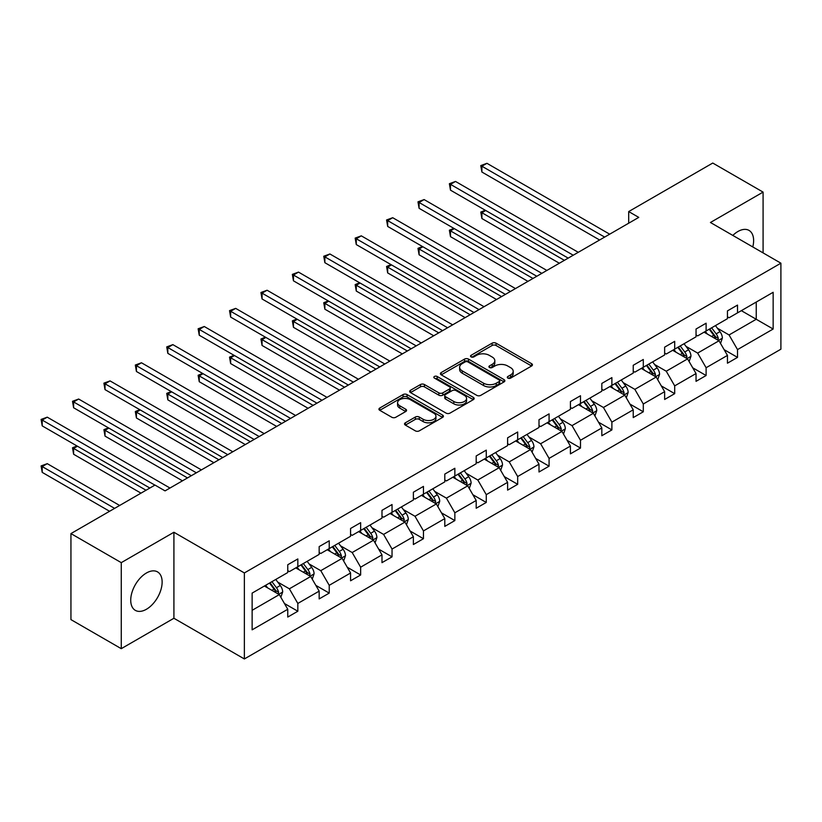 <?xml version="1.0" encoding="UTF-8"?>
<svg xmlns="http://www.w3.org/2000/svg" width="822" height="822" viewBox="0 0 822 822"><rect width="100%" height="100%" fill="white"/><g stroke="black" fill="none" stroke-linecap="round" stroke-linejoin="round"><path stroke-width="1.23" d="M507.862 378.11A1.952 1.13 0 0 0 510.626 378.11L531.629 365.985A2.795 1.613 0 0 0 532.44 364.845A2.795 1.613 0 0 0 531.629 363.704L496.056 343.175A2.795 1.613 0 0 0 492.101 343.175L471.109 355.289A1.952 1.13 0 0 0 470.533 356.09A1.952 1.13 0 0 0 471.109 356.892A1.952 1.13 0 0 0 473.873 356.892L476.596 355.32A8.939 5.158 0 0 1 489.234 355.32L492.203 357.036A8.939 5.158 0 0 1 494.823 360.683A8.939 5.158 0 0 1 492.203 364.331L489.48 365.903A1.952 1.13 0 0 0 488.915 366.704A1.952 1.13 0 0 0 489.48 367.496A1.952 1.13 0 0 0 492.255 367.496L494.967 365.934A8.939 5.158 0 0 1 507.616 365.934L510.575 367.64A8.939 5.158 0 0 1 513.195 371.297A8.939 5.158 0 0 1 510.575 374.945L507.862 376.517A1.952 1.13 0 0 0 507.287 377.308A1.952 1.13 0 0 0 507.862 378.11L507.862 376.517M146.429 609.266A22.204 12.823 120 0 0 160.937 589.693A22.204 12.823 120 0 0 157.536 571.896A22.204 12.823 120 0 0 146.429 572.996A22.204 12.823 120 0 0 131.921 592.57A22.204 12.823 120 0 0 135.332 610.366A22.204 12.823 120 0 0 146.429 609.266M752.777 246.939A22.204 12.823 120 0 0 749.017 230.407A22.204 12.823 120 0 0 737.92 231.506A22.204 12.823 120 0 0 732.823 235.431M405.349 422.806A2.795 1.613 0 0 0 404.537 423.947A2.795 1.613 0 0 0 405.349 425.087L415.336 430.851A2.795 1.613 0 0 0 419.282 430.851L442.606 417.381A2.795 1.613 0 0 0 443.418 416.24A2.795 1.613 0 0 0 442.606 415.1L407.034 394.57A2.795 1.613 0 0 0 403.078 394.57L379.764 408.031A2.795 1.613 0 0 0 378.942 409.171A2.795 1.613 0 0 0 379.764 410.312L391.817 417.268A2.795 1.613 0 0 0 395.772 417.268L405.749 411.514A2.795 1.613 0 0 0 406.561 410.373A2.795 1.613 0 0 0 405.749 409.233L399.769 405.78A7.48 4.316 0 0 1 397.581 402.729A7.48 4.316 0 0 1 402.194 398.742A7.48 4.316 0 0 1 410.342 399.677L433.759 413.189A7.48 4.316 0 0 1 435.948 416.24A7.48 4.316 0 0 1 431.334 420.237A7.48 4.316 0 0 1 423.186 419.292L419.282 417.042A2.795 1.613 0 0 0 415.336 417.042L405.349 422.806L405.349 425.087M173.915 532.255L121.266 562.649L70.939 533.591L70.939 619.613L121.266 648.671L173.915 618.267L244.37 658.956L244.37 572.944L173.915 532.255L173.915 618.267M763.083 252.899L763.083 192.101L710.434 222.495L780.9 263.184L244.37 572.944M763.083 192.101L712.756 163.044L628.696 211.573L628.696 223.194M70.939 533.591L154.988 485.072L165.058 490.878L638.766 217.388L628.696 211.573M476.791 395.361A2.795 1.613 0 0 0 480.736 395.361L504.061 381.901A2.795 1.613 0 0 0 504.872 380.761A2.795 1.613 0 0 0 504.061 379.62L468.489 359.091A2.795 1.613 0 0 0 464.533 359.091L441.219 372.551A2.795 1.613 0 0 0 440.397 373.691A2.795 1.613 0 0 0 441.219 374.832L476.791 395.361M435.177 378.531A1.952 1.13 0 0 1 437.17 378.808L473.297 399.667L450.014 413.106A2.795 1.613 0 0 1 446.058 413.106L410.486 392.567L410.486 390.286A2.795 1.613 0 0 0 409.675 391.426A2.795 1.613 0 0 0 410.486 392.567M410.486 390.286L420.474 384.532A2.795 1.613 0 0 1 424.419 384.532L438.845 392.854A2.795 1.613 0 0 0 442.801 392.854L449.418 389.032A2.795 1.613 0 0 0 450.24 387.892A2.795 1.613 0 0 0 449.418 386.751L434.396 378.079A1.952 1.13 0 0 1 433.831 377.288A1.952 1.13 0 0 1 435.033 376.24A1.952 1.13 0 0 1 437.17 376.486L473.328 397.365A2.795 1.613 0 0 1 474.15 398.506A2.795 1.613 0 0 1 473.328 399.646L473.328 397.365M121.266 562.649L121.266 648.671M252.128 593.104L287.762 572.533L287.762 564.745L297.831 558.939L297.831 566.718L319.162 554.398L319.162 546.609L329.232 540.804L329.232 548.593L350.573 536.273L350.573 528.484L360.642 522.669L360.642 530.457L381.983 518.137L381.983 510.349L392.043 504.533L392.043 512.322L413.384 500.002L413.384 492.214L423.453 486.408L423.453 494.197L444.794 481.877L444.794 474.089L454.854 468.273L454.854 476.061L476.195 463.742L476.195 455.953L486.264 450.137L486.264 457.926L507.606 445.606L507.606 437.818L517.675 432.012L517.675 439.801L539.006 427.471L539.006 419.693L549.075 413.877L549.075 421.665L570.417 409.346L570.417 401.557L580.486 395.742L580.486 403.53L601.827 391.21L601.827 383.422L611.887 377.617L611.887 385.395L633.228 373.075L633.228 365.287L643.297 359.481L643.297 367.27L664.638 354.95L664.638 347.161L674.698 341.346L674.698 349.134L696.039 336.815L696.039 329.026L706.108 323.21L706.108 330.999L727.449 318.679L727.449 310.891L737.519 305.085L737.519 312.874L773.153 292.293L773.153 329.026L737.519 349.597L737.519 357.385L727.449 363.201L727.449 355.412L706.108 367.732L706.108 375.52L696.039 381.336L696.039 373.548L674.698 385.867L674.698 393.656L664.638 399.461L664.638 391.673L643.297 403.992L643.297 411.781L633.228 417.597L633.228 409.808L611.887 422.128L611.887 429.916L601.827 435.732L601.827 427.943L580.486 440.263L580.486 448.052L570.417 453.857L570.417 446.069L549.075 458.399L549.075 466.177L539.006 471.992L539.006 464.204L517.675 476.524L517.675 484.312L507.606 490.128L507.606 482.339L486.264 494.659L486.264 502.448L476.195 508.253L476.195 500.475L454.854 512.794L454.854 520.583L444.794 526.388L444.794 518.6L423.453 530.92L423.453 538.708L413.384 544.524L413.384 536.735L392.043 549.055L392.043 556.843L381.983 562.659L381.983 554.871L360.642 567.19L360.642 574.979L350.573 580.784L350.573 572.996L329.232 585.315L329.232 593.104L319.162 598.919L319.162 591.131L297.831 603.451L297.831 611.239L287.762 617.055L287.762 609.266L252.128 629.837L252.128 593.104M244.37 658.956L780.9 349.196L780.9 263.184M295.817 567.889L310.716 576.489L289.375 588.809L277.723 582.079M289.375 588.809L297.831 603.451M310.716 576.489L319.162 591.131M287.762 570.673L289.375 571.609L297.831 566.718M327.218 549.754L342.116 558.354L320.775 570.673L309.123 563.943M320.775 570.673L329.232 585.315M342.116 558.354L350.573 572.996M319.162 552.538L320.775 553.473L329.232 548.593M358.628 531.618L373.527 540.218L352.186 552.538L340.534 545.818M352.186 552.538L360.642 567.19M373.527 540.218L381.983 554.871M350.573 534.413L352.186 535.338L360.642 530.457M390.029 513.483L404.927 522.093L383.586 534.413L371.934 527.683M383.586 534.413L392.043 549.055M404.927 522.093L413.384 536.735M381.983 516.278L383.586 517.202L392.043 512.322M421.439 495.358L436.338 503.958L414.997 516.278L403.345 509.548M414.997 516.278L423.453 530.92M436.338 503.958L444.794 518.6M413.384 498.142L414.997 499.077L423.453 494.197M452.84 477.222L467.739 485.823L446.408 498.142L434.746 491.422M446.408 498.142L454.854 512.794M467.739 485.823L476.195 500.475M444.794 480.017L446.408 480.942L454.854 476.061M484.25 459.087L499.149 467.697L477.808 480.017L466.156 473.287M477.808 480.017L486.264 494.659M499.149 467.697L507.606 482.339M476.195 461.882L477.808 462.807L486.264 457.926M515.661 440.962L530.56 449.562L509.219 461.882L497.567 455.152M509.219 461.882L517.675 476.524M530.56 449.562L539.006 464.204M507.606 443.746L509.219 444.681L517.675 439.801M547.062 422.827L561.96 431.427L540.619 443.746L528.967 437.016M540.619 443.746L549.075 458.399M561.96 431.427L570.417 446.069M539.006 425.611L540.619 426.546L549.075 421.665M578.472 404.691L593.371 413.291L572.03 425.621L560.378 418.891M572.03 425.621L580.486 440.263M593.371 413.291L601.827 427.943M570.417 407.486L572.03 408.411L580.486 403.53M609.873 386.566L624.771 395.166L603.43 407.486L591.778 400.756M603.43 407.486L611.887 422.128M624.771 395.166L633.228 409.808M601.827 389.351L603.43 390.286L611.887 385.395M641.283 368.431L656.182 377.031L634.841 389.351L623.189 382.62M634.841 389.351L643.297 403.992M656.182 377.031L664.638 391.673M633.228 371.215L634.841 372.15L643.297 367.27M672.684 350.295L687.582 358.895L666.252 371.215L654.589 364.495M666.252 371.215L674.698 385.867M687.582 358.895L696.039 373.548M664.638 353.09L666.252 354.015L674.698 349.134M704.094 332.17L718.993 340.77L697.652 353.09L686 346.36M697.652 353.09L706.108 367.732M718.993 340.77L727.449 355.412M696.039 334.955L697.652 335.89L706.108 330.999M741.341 310.665L756.24 319.265L729.063 334.955L717.411 328.225M729.063 334.955L737.519 349.597M773.153 329.026L756.24 319.265L756.24 302.064L773.153 292.293M727.449 316.819L729.063 317.754L737.519 312.874M252.128 610.314L279.305 594.614L264.407 586.014M279.305 594.614L287.762 609.266M724.131 349.658L737.519 357.385M692.72 367.794L706.108 375.52M661.32 385.919L674.698 393.656M629.909 404.054L643.297 411.781M598.498 422.189L611.887 429.916M567.098 440.325L580.486 448.052M535.687 458.45L549.075 466.177M504.287 476.585L517.675 484.312M472.876 494.721L486.264 502.448M441.465 512.846L454.854 520.583M410.065 530.981L423.453 538.708M378.654 549.117L392.043 556.843M347.254 567.242L360.642 574.979M315.843 585.377L329.232 593.104M284.443 603.512L297.831 611.239M508.643 378.387L510.575 377.267A8.939 5.158 0 0 0 513.195 373.62L513.195 371.297M494.823 360.683L494.823 363.005A8.939 5.158 0 0 1 492.203 366.663L490.261 367.773M531.587 366.006L496.056 345.497A2.795 1.613 0 0 0 492.101 345.497L471.89 357.169M504.061 379.62L504.061 381.901L468.489 361.413A2.795 1.613 0 0 0 464.533 361.413L441.26 374.853M499.118 381.562A1.952 1.13 0 0 0 499.694 380.761A1.952 1.13 0 0 0 499.118 379.959L467.893 361.937A1.952 1.13 0 0 0 465.129 361.937L462.262 363.591A8.939 5.158 0 0 0 459.642 367.239A8.939 5.158 0 0 0 462.262 370.897L483.603 383.216A8.939 5.158 0 0 0 496.252 383.216L499.118 381.562L499.118 383.884A1.952 1.13 0 0 0 499.694 383.083L499.694 380.761M459.642 367.239L459.642 369.571A8.939 5.158 0 0 0 462.262 373.219L462.262 370.897M499.118 383.884L496.252 385.539A8.939 5.158 0 0 1 483.603 385.539L462.262 373.219M410.527 392.597L420.474 386.854L420.474 384.532M450.24 387.892L450.24 390.214A2.795 1.613 0 0 1 449.418 391.354L442.801 395.177A2.795 1.613 0 0 1 438.845 395.177L424.419 386.854A2.795 1.613 0 0 0 420.474 386.854M453.816 401.496A7.48 4.316 0 0 0 461.964 402.431A7.48 4.316 0 0 0 466.577 398.444A7.48 4.316 0 0 0 464.389 395.392L456.138 390.635A2.795 1.613 0 0 0 452.182 390.635L445.565 394.457A2.795 1.613 0 0 0 444.743 395.598A2.795 1.613 0 0 0 445.565 396.738L453.816 401.496L453.816 403.828A7.48 4.316 0 0 0 461.964 404.763A7.48 4.316 0 0 0 466.577 400.776L466.577 398.444M444.743 395.598L444.743 397.92A2.795 1.613 0 0 0 445.565 399.06L445.565 396.738M453.816 403.828L445.565 399.06M435.948 416.24L435.948 418.573A7.48 4.316 0 0 1 431.334 422.559A7.48 4.316 0 0 1 423.186 421.624L419.282 419.364A2.795 1.613 0 0 0 415.336 419.364L405.39 425.108M397.581 402.729L397.581 405.051A7.48 4.316 0 0 0 399.769 408.102L399.769 405.78M405.708 411.534L399.769 408.102M442.565 417.412L407.034 396.892A2.795 1.613 0 0 0 403.078 396.892L379.795 410.332M720.524 343.421L722.374 338.068A7.542 4.357 -120 0 0 719.969 331.646L715.448 325.615M707.341 334.04L705.379 331.42M485.72 210.504L481.898 212.713L481.898 218.529L559.34 263.235M717.883 340.123L718.305 338.387A7.542 4.357 -120 0 0 716.147 333.855L711.626 327.824M709.735 328.913L714.708 335.551A3.843 2.219 60 0 1 715.407 336.722L718.305 338.387M709.201 329.211L713.722 335.253A7.542 4.357 60 0 1 715.602 338.808M481.898 218.529L480.788 212.076L564.375 260.338M480.788 212.076L485.278 210.247M604.643 237.085L481.898 166.219L486.932 163.311L609.677 234.178M599.608 239.993L481.898 172.034L481.898 166.219L480.788 165.582L486.932 163.311M481.898 172.034L480.788 165.582M689.113 361.546L690.973 356.203A7.542 4.357 -120 0 0 688.559 349.782L684.038 343.74M675.931 352.176L673.978 349.555M454.319 228.639L450.487 230.848L450.487 236.654L527.94 281.371M686.473 358.258L686.894 356.522A7.542 4.357 -120 0 0 684.736 351.991L680.215 345.949M678.325 347.038L683.298 353.686A3.843 2.219 60 0 1 683.996 354.847L686.894 356.522M677.801 347.346L682.322 353.378A7.542 4.357 60 0 1 684.202 356.943M450.487 236.654L449.377 230.211L532.975 278.463M449.377 230.211L453.867 228.382M657.713 379.682L659.563 374.339A7.542 4.357 -120 0 0 657.158 367.907L652.637 361.875M644.53 370.301L642.568 367.691M422.909 246.764L419.086 248.974L419.086 254.789L496.529 299.506M655.062 376.384L655.494 374.657A7.542 4.357 -120 0 0 653.326 370.116L648.805 364.084M646.914 365.173L651.897 371.811A3.843 2.219 60 0 1 652.596 372.983L655.494 374.657M646.39 365.482L650.911 371.513A7.542 4.357 60 0 1 652.791 375.079M419.086 254.789L417.977 248.336L501.564 296.598M417.977 248.336L422.467 246.518M573.232 255.221L450.487 184.354L455.522 181.446L578.267 252.313M568.208 258.129L450.487 190.159L450.487 184.354L449.377 183.717L455.522 181.446M450.487 190.159L449.377 183.717M541.832 273.356L419.086 202.489L424.121 199.582L546.866 270.448M536.797 276.254L419.086 208.295L419.086 202.489L417.977 201.842L424.121 199.582M419.086 208.295L417.977 201.842M626.302 397.817L628.152 392.464A7.542 4.357 -120 0 0 625.748 386.042L621.227 380.011M613.12 388.436L611.157 385.816M391.498 264.9L387.676 267.109L387.676 272.925L465.129 317.631M623.662 394.519L624.083 392.793A7.542 4.357 -120 0 0 621.925 388.251L617.404 382.22M615.514 383.309L620.487 389.947A3.843 2.219 60 0 1 621.185 391.118L624.083 392.793M614.99 383.607L619.511 389.649A7.542 4.357 60 0 1 621.391 393.204M387.676 272.925L386.566 266.472L470.153 314.734M386.566 266.472L391.056 264.643M510.421 291.481L387.676 220.615L392.711 217.707L515.456 288.573M505.386 294.389L387.676 226.43L387.676 220.615L386.566 219.977L392.711 217.707M387.676 226.43L386.566 219.977M594.902 415.942L596.751 410.599A7.542 4.357 -120 0 0 594.337 404.177L589.826 398.136M581.719 406.571L579.757 403.951M360.098 283.035L356.275 285.244L356.275 291.05L433.718 335.766M592.251 412.654L592.672 410.918A7.542 4.357 -120 0 0 590.515 406.387L585.994 400.345M584.103 401.444L589.076 408.082A3.843 2.219 60 0 1 589.775 409.243L592.672 410.918M583.579 401.742L588.1 407.774A7.542 4.357 60 0 1 589.98 411.339M356.275 291.05L355.166 284.607L438.753 332.859M355.166 284.607L359.656 282.778M479.021 309.617L356.275 238.75L361.3 235.842L484.045 306.709M473.986 312.524L356.275 244.566L356.275 238.75L355.166 238.113L361.3 235.842M356.275 244.566L355.166 238.113M563.491 434.078L565.341 428.735A7.542 4.357 -120 0 0 562.936 422.303L558.415 416.271M550.308 424.697L548.346 422.087M328.687 301.171L324.865 303.38L324.865 309.185L402.307 353.902M560.851 430.79L561.272 429.053A7.542 4.357 -120 0 0 559.114 424.512L554.593 418.48M552.703 419.569L557.676 426.217A3.843 2.219 60 0 1 558.374 427.378L561.272 429.053M552.178 419.878L556.699 425.909A7.542 4.357 60 0 1 558.57 429.474M324.865 309.185L323.755 302.732L407.342 350.994M323.755 302.732L328.245 300.914M447.61 327.752L324.865 256.885L329.899 253.977L452.645 324.844M442.575 330.65L324.865 262.691L324.865 256.885L323.755 256.238L329.899 253.977M324.865 262.691L323.755 256.238M532.081 452.213L533.94 446.86A7.542 4.357 -120 0 0 531.526 440.438L527.005 434.406M518.898 442.832L516.946 440.212M297.287 319.296L293.454 321.505L293.454 327.32L370.907 372.037M529.44 448.915L529.861 447.189A7.542 4.357 -120 0 0 527.703 442.647L523.182 436.616M521.292 437.705L526.265 444.342A3.843 2.219 60 0 1 526.964 445.514L529.861 447.189M520.768 438.013L525.289 444.044A7.542 4.357 60 0 1 527.169 447.6M293.454 327.32L292.355 320.868L375.942 369.129M292.355 320.868L296.845 319.039M416.199 345.877L293.454 275.01L298.489 272.103L421.234 342.98M411.175 348.785L293.454 280.826L293.454 275.01L292.355 274.373L298.489 272.103M293.454 280.826L292.355 274.373M500.68 470.338L502.53 464.995A7.542 4.357 -120 0 0 500.125 458.573L495.604 452.542M487.497 460.967L485.535 458.347M265.876 337.431L262.054 339.64L262.054 345.456L339.496 390.162M498.04 467.05L498.461 465.314A7.542 4.357 -120 0 0 496.293 460.782L491.782 454.741M489.891 455.84L494.865 462.478A3.843 2.219 60 0 1 495.563 463.649L498.461 465.314M489.357 456.138L493.878 462.17A7.542 4.357 60 0 1 495.758 465.735M262.054 345.456L260.944 339.003L344.531 387.254M260.944 339.003L265.434 337.174M384.799 364.012L262.054 293.146L267.088 290.238L389.834 361.105M379.764 366.92L262.054 298.961L262.054 293.146L260.944 292.509L267.088 290.238M262.054 298.961L260.944 292.509M469.27 488.474L471.119 483.131A7.542 4.357 -120 0 0 468.715 476.698L464.194 470.667M456.087 479.092L454.134 476.483M234.476 355.566L230.643 357.776L230.643 363.581L308.096 408.298M466.629 485.186L467.05 483.449A7.542 4.357 -120 0 0 464.892 478.907L460.371 472.876M458.481 473.965L463.454 480.613A3.843 2.219 60 0 1 464.153 481.774L467.05 483.449M457.957 474.273L462.478 480.305A7.542 4.357 60 0 1 464.358 483.87M230.643 363.581L229.533 357.128L313.131 405.39M229.533 357.128L234.023 355.31M353.388 382.148L230.643 311.281L235.678 308.373L358.423 379.24M348.353 385.056L230.643 317.087L230.643 311.281L229.533 310.634L235.678 308.373M230.643 317.087L229.533 310.634M437.869 506.609L439.719 501.256A7.542 4.357 -120 0 0 437.314 494.834L432.793 488.802M424.686 497.228L422.724 494.618M203.065 373.691L199.243 375.901L199.243 381.716L276.685 426.433M435.218 503.311L435.65 501.584A7.542 4.357 -120 0 0 433.482 497.043L428.961 491.011M427.07 492.101L432.053 498.738A3.843 2.219 60 0 1 432.752 499.91L435.65 501.584M426.546 492.409L431.067 498.44A7.542 4.357 60 0 1 432.947 502.006M199.243 381.716L198.133 375.264L281.72 423.525M198.133 375.264L202.623 373.435M321.988 400.273L199.243 329.406L204.267 326.509L327.022 397.375M316.953 403.181L199.243 335.222L199.243 329.406L198.133 328.769L204.267 326.509M199.243 335.222L198.133 328.769M406.458 524.744L408.308 519.391A7.542 4.357 -120 0 0 405.904 512.969L401.383 506.938M393.276 515.363L391.313 512.743M171.654 391.827L167.832 394.036L167.832 399.852L245.285 444.558M403.818 521.446L404.239 519.71A7.542 4.357 -120 0 0 402.081 515.178L397.56 509.147M395.67 510.236L400.643 516.874A3.843 2.219 60 0 1 401.342 518.045L404.239 519.71M395.146 510.534L399.667 516.576A7.542 4.357 60 0 1 401.547 520.131M167.832 399.852L166.722 393.399L250.309 441.661M166.722 393.399L171.212 391.57M290.577 418.408L167.832 347.542L172.867 344.634L295.612 415.5M285.542 421.316L167.832 353.357L167.832 347.542L166.722 346.905L172.867 344.634M167.832 353.357L166.722 346.905M375.058 542.869L376.908 537.526A7.542 4.357 -120 0 0 374.493 531.104L369.982 525.063M361.875 533.499L359.913 530.878M140.254 409.962L136.421 412.171L136.421 417.977L213.874 462.694M372.407 539.581L372.828 537.845A7.542 4.357 -120 0 0 370.671 533.303L366.15 527.272M364.259 528.361L369.232 535.009A3.843 2.219 60 0 1 369.931 536.17L372.828 537.845M363.735 528.669L368.256 534.701A7.542 4.357 60 0 1 370.136 538.266M136.421 417.977L135.322 411.534L218.909 459.786M135.322 411.534L139.812 409.705M259.177 436.544L136.421 365.677L141.456 362.769L264.201 433.636M254.142 439.451L136.421 371.482L136.421 365.677L135.322 365.04L141.456 362.769M136.421 371.482L135.322 365.04M343.647 561.005L345.497 555.662A7.542 4.357 -120 0 0 343.093 549.23L338.572 543.198M330.465 551.624L328.502 549.014M108.843 428.087L105.021 430.296L105.021 436.112L182.463 480.829M341.007 557.706L341.428 555.98A7.542 4.357 -120 0 0 339.27 551.439L334.749 545.407M332.859 546.496L337.832 553.134A3.843 2.219 60 0 1 338.53 554.305L341.428 555.98M332.335 546.805L336.845 552.836A7.542 4.357 60 0 1 338.726 556.402M105.021 436.112L103.911 429.659L187.498 477.921M103.911 429.659L108.401 427.841M227.766 454.669L105.021 383.802L110.056 380.905L232.801 451.771M222.731 457.577L105.021 389.618L105.021 383.802L103.911 383.165L110.056 380.905M105.021 389.618L103.911 383.165M312.237 579.14L314.096 573.787A7.542 4.357 -120 0 0 311.682 567.365L307.161 561.334M299.054 569.759L297.102 567.139M77.443 446.223L73.61 448.432L73.61 454.247L140.994 493.149M309.596 575.842L310.017 574.116A7.542 4.357 -120 0 0 307.86 569.574L303.339 563.543M301.448 564.632L306.421 571.269A3.843 2.219 60 0 1 307.12 572.441L310.017 574.116M300.924 564.93L305.445 570.971A7.542 4.357 60 0 1 307.325 574.527M73.61 454.247L72.511 447.795L146.028 490.241M72.511 447.795L77.001 445.966M196.355 472.804L73.61 401.937L78.645 399.03L201.39 469.896M191.331 475.712L73.61 407.753L73.61 401.937L72.511 401.3L78.645 399.03M73.61 407.753L72.511 401.3M280.836 597.265L282.686 591.922A7.542 4.357 -120 0 0 280.281 585.5L275.76 579.459M267.653 587.894L265.691 585.274M119.652 505.468L47.244 463.659L42.21 466.567L42.21 472.373L109.593 511.284M278.196 593.977L278.617 592.241A7.542 4.357 -120 0 0 276.449 587.709L271.938 581.668M270.048 582.767L275.021 589.405A3.843 2.219 60 0 1 275.719 590.566L278.617 592.241M269.513 583.065L274.034 589.097A7.542 4.357 60 0 1 275.915 592.662M42.21 472.373L41.1 465.93L114.618 508.376M41.1 465.93L47.244 463.659M154.885 485.124L42.21 420.073L47.244 417.165L169.99 488.032M149.851 488.032L42.21 425.878L42.21 420.073L41.1 419.436L47.244 417.165M42.21 425.878L41.1 419.436M510.575 377.267L510.575 374.945M489.48 367.496L489.48 365.903M492.203 366.663L492.203 364.331M471.109 356.892L471.109 355.289M492.101 345.497L492.101 343.175M496.056 345.497L496.056 343.175M531.629 365.985L531.629 363.704M441.219 374.832L441.219 372.551M464.533 361.413L464.533 359.091M468.489 361.413L468.489 359.091M483.603 385.539L483.603 383.216M496.252 385.539L496.252 383.216M424.419 386.854L424.419 384.532M438.845 395.177L438.845 392.854M442.801 395.177L442.801 392.854M449.418 391.354L449.418 389.032M437.17 378.808L437.17 376.486M415.336 419.364L415.336 417.042M419.282 419.364L419.282 417.042M423.186 421.624L423.186 419.292M405.749 411.514L405.749 409.233M379.764 410.312L379.764 408.031M403.078 396.892L403.078 394.57M407.034 396.892L407.034 394.57M442.606 417.381L442.606 415.1M718.449 340.452L722.322 338.212M716.147 333.855L719.969 331.646M711.585 336.486L713.722 335.253M687.048 358.587L690.922 356.347M684.736 351.991L688.559 349.782M680.174 354.621L682.322 353.378M655.637 376.712L659.511 374.483M653.326 370.116L657.158 367.907M648.764 372.756L650.911 371.513M624.227 394.848L628.111 392.608M621.925 388.251L625.748 386.042M617.363 390.882L619.511 389.649M592.826 412.983L596.7 410.743M590.515 406.387L594.337 404.177M585.952 409.017L588.1 407.774M561.416 431.118L565.289 428.879M559.114 424.512L562.936 422.303M554.552 427.152L556.699 425.909M530.015 449.244L533.889 447.014M527.703 442.647L531.526 440.438M523.141 445.277L525.289 444.044M498.605 467.379L502.478 465.139M496.293 460.782L500.125 458.573M491.741 463.413L493.878 462.17M467.204 485.514L471.078 483.274M464.892 478.907L468.715 476.698M460.33 481.548L462.478 480.305M435.794 503.639L439.667 501.41M433.482 497.043L437.314 494.834M428.92 499.673L431.067 498.44M404.383 521.775L408.267 519.535M402.081 515.178L405.904 512.969M397.519 517.809L399.667 516.576M372.983 539.91L376.856 537.67M370.671 533.303L374.493 531.104M366.109 535.944L368.256 534.701M341.572 558.035L345.446 555.806M339.27 551.439L343.093 549.23M334.708 554.069L336.845 552.836M310.171 576.171L314.045 573.931M307.86 569.574L311.682 567.365M303.297 572.204L305.445 570.971M278.761 594.306L282.634 592.066M276.449 587.709L280.281 585.5M271.897 590.34L274.034 589.097"/></g></svg>
